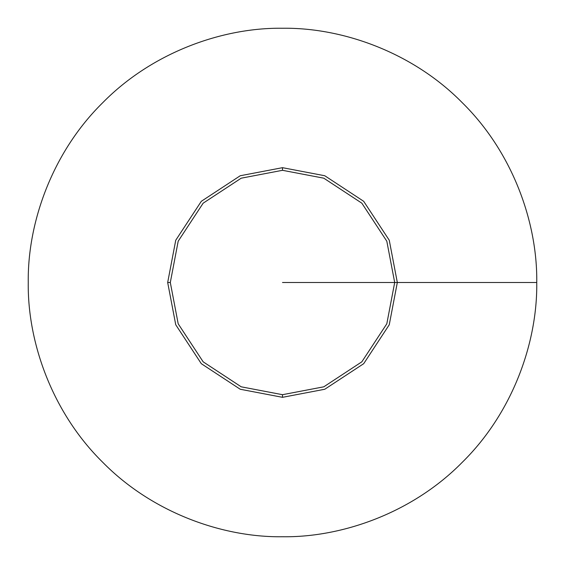 <?xml version="1.0" encoding="UTF-8"?>
<svg xmlns="http://www.w3.org/2000/svg" width="565" height="565" viewBox="0 0 565 565"><rect width="100%" height="100%" fill="white"/><g stroke="black" fill="none" stroke-linecap="round" stroke-linejoin="round"><path stroke-width="0.85" d="M282.5 394.695L241.206 386.813L203.167 361.833L178.187 323.794L170.305 282.5L167.678 282.5L175.743 240.238L201.31 201.31L240.238 175.743L282.5 167.678L324.762 175.743L363.691 201.31L389.257 240.238L397.322 282.5L389.257 324.762L363.691 363.691L324.762 389.257L282.5 397.322L240.238 389.257L201.31 363.691L175.743 324.762L167.678 282.5L170.305 282.5L178.187 241.206L203.167 203.167L241.206 178.187L282.5 170.305L282.5 167.678L282.5 170.305L323.794 178.187L361.833 203.167L386.813 241.206L394.695 282.5L386.813 323.794L361.833 361.833L323.794 386.813L282.5 394.695L282.5 397.322L282.5 394.695M28.25 282.5C27.431 342.122 52.15 412.584 102.717 462.283C152.416 512.851 222.878 537.569 282.5 536.75C342.122 537.569 412.584 512.851 462.283 462.283C512.851 412.584 537.569 342.122 536.75 282.5C537.569 222.878 512.851 152.416 462.283 102.717C412.584 52.15 342.122 27.431 282.5 28.25C222.878 27.431 152.416 52.15 102.717 102.717C52.15 152.416 27.431 222.878 28.25 282.5C27.431 342.122 52.15 412.584 102.717 462.283C152.416 512.851 222.878 537.569 282.5 536.75C342.122 537.569 412.584 512.851 462.283 462.283C512.851 412.584 537.569 342.122 536.75 282.5C537.569 222.878 512.851 152.416 462.283 102.717C412.584 52.15 342.122 27.431 282.5 28.25C222.878 27.431 152.416 52.15 102.717 102.717C52.15 152.416 27.431 222.878 28.25 282.5M282.5 282.5L536.75 282.5M394.695 282.5L397.322 282.5"/></g></svg>
